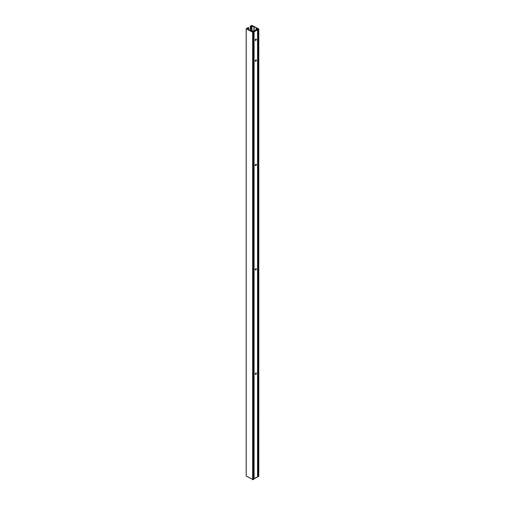 <?xml version="1.0" encoding="UTF-8"?>
<svg xmlns="http://www.w3.org/2000/svg" width="505" height="505" viewBox="0 0 505 505"><rect width="100%" height="100%" fill="white"/><g stroke="black" fill="none" stroke-linecap="round" stroke-linejoin="round"><path stroke-width="0.76" d="M253.523 478.791L254.078 479.037L255.271 478.349A0.776 0.448 -60 0 1 255.612 477.566A0.776 0.448 -60 0 1 256.205 477.358A0.776 0.448 -60 0 1 256.37 477.711L255.852 477.414A0.776 0.448 120 0 0 255.852 477.376M253.043 479.599L253.497 479.295M246.219 476.026L246.219 28.798L246.194 475.994L253.043 479.63L253.043 32.402L246.219 28.798L246.655 28.45M255.271 40.097A0.776 0.448 120 0 0 255.852 39.131A0.776 0.448 120 0 0 255.852 39.093L255.833 39.314M256.37 39.428A0.776 0.448 -60 0 1 256.029 40.211A0.776 0.448 -60 0 1 255.435 40.419A0.776 0.448 -60 0 1 255.271 40.059A0.776 0.448 -60 0 1 255.612 39.283A0.776 0.448 -60 0 1 256.205 39.074A0.776 0.448 -60 0 1 256.37 39.428M255.271 374.028A0.776 0.448 120 0 0 255.852 373.025L255.833 373.245M255.271 373.99A0.776 0.448 -60 0 1 255.612 373.214A0.776 0.448 -60 0 1 256.205 373.006A0.776 0.448 -60 0 1 256.37 373.359A0.776 0.448 -60 0 1 256.029 374.142A0.776 0.448 -60 0 1 255.435 374.35A0.776 0.448 -60 0 1 255.271 373.99M255.271 269.676A0.776 0.448 120 0 0 255.852 268.673M255.271 269.638A0.776 0.448 -60 0 1 255.612 268.862A0.776 0.448 -60 0 1 256.205 268.654A0.776 0.448 -60 0 1 256.37 269.007A0.776 0.448 -60 0 1 256.029 269.79A0.776 0.448 -60 0 1 255.435 269.998A0.776 0.448 -60 0 1 255.271 269.638M255.271 165.324A0.776 0.448 120 0 0 255.852 164.321L255.833 164.542M255.271 165.286A0.776 0.448 -60 0 1 255.612 164.504A0.776 0.448 -60 0 1 256.205 164.295A0.776 0.448 -60 0 1 256.37 164.655A0.776 0.448 -60 0 1 256.029 165.432A0.776 0.448 -60 0 1 255.435 165.64A0.776 0.448 -60 0 1 255.271 165.286M255.271 60.966A0.776 0.448 120 0 0 255.852 59.962L255.833 60.19M255.271 60.935A0.776 0.448 -60 0 1 255.612 60.152A0.776 0.448 -60 0 1 256.205 59.943A0.776 0.448 -60 0 1 256.37 60.297A0.776 0.448 -60 0 1 256.029 61.08A0.776 0.448 -60 0 1 255.435 61.288A0.776 0.448 -60 0 1 255.271 60.935M258.8 476.24L258.806 28.993L258.598 476.43L258.8 29.006L251.945 25.395M258.143 476.688L258.339 29.347L257.626 29.233L257.626 476.467L258.017 476.688L258.143 29.46M256.37 477.711L257.563 476.947M257.626 28.791L257.626 29.233L257.979 29.012L257.626 28.791L256.761 29.233L257.563 29.795L254.078 31.809L253.175 31.36L252.311 31.809L253.523 32.105L253.302 479.485M246.655 28.413L248.075 27.598L248.719 27.819L248.719 29.789M248.719 27.819L247.696 28.495L248.643 29.713A0.732 0.423 0 0 0 248.788 29.833L251.206 31.228A0.732 0.423 0 0 0 252.235 31.228L252.917 30.837L254.078 31.209L256.527 29.795L255.833 29.195L256.565 28.735A0.732 0.423 0 0 0 256.565 28.135L254.148 26.74A0.732 0.423 0 0 0 253.939 26.658L251.982 26.134L250.657 26.702L250.657 30.912M250.657 26.702L250.272 26.329L251.945 25.357M253.497 32.143L253.497 479.371M252.715 32.522L252.715 479.75M252.658 32.516L252.658 479.744M247.803 28.349L247.803 28.678M255.883 29.271L255.883 30.167M256.565 28.135L256.565 28.735M254.148 26.74L254.148 31.171M253.939 26.658L253.939 31.241M251.982 26.134L251.982 31.323M251.572 26.172L251.572 31.342M250.272 26.475L250.272 30.691M258.017 29.46L258.017 476.688M257.5 28.791L257.5 29.681M257.563 29.795L257.563 477.023M254.078 31.809L254.078 479.037M253.946 31.809L253.946 479.037M253.175 31.36L253.175 31.884M253.043 31.36L253.043 31.884M253.523 479.333L253.523 32.105M246.194 475.994L246.194 28.766M255.833 30.199L255.833 29.195M250.215 30.66L250.215 26.405M257.588 476.985L257.588 29.757"/></g></svg>
